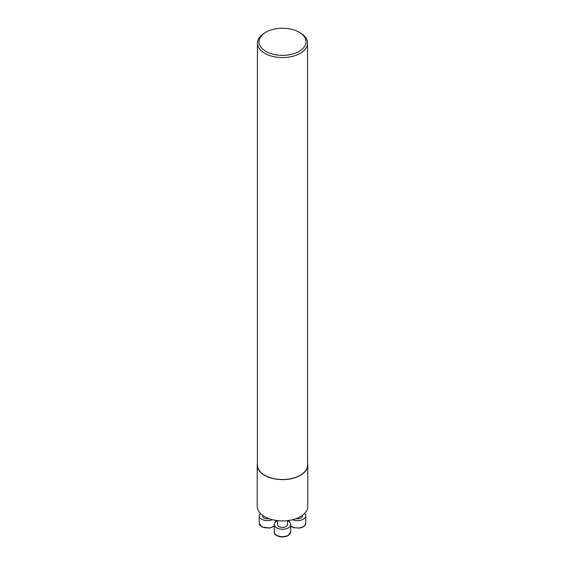 <?xml version="1.0" encoding="UTF-8"?>
<svg xmlns="http://www.w3.org/2000/svg" width="565" height="565" viewBox="0 0 565 565"><rect width="100%" height="100%" fill="white"/><g stroke="black" fill="none" stroke-linecap="round" stroke-linejoin="round"><path stroke-width="0.85" d="M307.565 463.116A25.284 14.598 180 0 1 307.784 465.03A25.284 14.598 180 0 1 282.5 479.629A25.284 14.598 180 0 1 257.216 465.03A25.284 14.598 180 0 1 257.435 463.116M257.216 465.03L257.216 506.318A25.284 14.598 0 0 0 282.5 520.916A25.284 14.598 0 0 0 307.784 506.318L307.784 465.03M300.227 32.869L299.111 32.219A23.49 13.56 180 0 1 299.111 51.401A23.49 13.56 180 0 1 265.889 51.401A23.49 13.56 180 0 1 265.889 32.219A23.49 13.56 180 0 1 299.111 32.219L300.227 32.869A25.065 14.471 180 0 1 307.565 43.102A25.065 14.471 180 0 1 282.5 57.574A25.065 14.471 180 0 1 257.435 43.102A25.065 14.471 180 0 1 264.773 32.869L265.889 32.219M307.565 43.102L307.565 465.03A25.065 14.471 180 0 1 282.5 479.501A25.065 14.471 180 0 1 257.435 465.03L257.435 43.102M292.642 519.687A8.221 4.746 0 0 0 301.223 520.104A8.221 4.746 0 0 0 305.729 515.866A8.221 4.746 0 0 0 304.57 513.437M296.053 518.642A5.014 2.896 0 0 0 302.529 515.866L302.529 515.224M277.486 520.775A8.221 4.746 0 0 0 276.688 521.177A8.221 4.746 0 0 0 274.279 524.532A8.221 4.746 0 0 0 282.5 529.278A8.221 4.746 0 0 0 290.721 524.532A8.221 4.746 0 0 0 287.514 520.775M277.486 520.626L277.486 524.532A5.014 2.896 0 0 0 282.5 527.435A5.014 2.896 0 0 0 287.514 524.532L287.514 520.626M260.43 513.437A8.221 4.746 0 0 0 259.271 515.866A8.221 4.746 0 0 0 263.777 520.104A8.221 4.746 0 0 0 272.358 519.687M262.471 515.224L262.471 515.866A5.014 2.896 0 0 0 268.947 518.642M290.721 525.888A8.221 4.746 0 0 0 291.702 526.58A8.221 4.746 0 0 0 300.658 527.604A8.221 4.746 0 0 0 305.729 523.225L305.729 515.866M290.721 531.891L288.15 535.606C281.398 538.996 273.361 535.133 274.279 531.891A8.221 4.746 0 0 0 279.357 536.27A8.221 4.746 0 0 0 288.312 535.246A8.221 4.746 0 0 0 290.721 531.891L290.721 524.532M274.279 526.114L269.731 528.113L261.842 526.94L259.271 523.225A8.221 4.746 0 0 0 261.68 526.58A8.221 4.746 0 0 0 274.279 525.888M289.294 521.869L289.294 520.379M305.729 523.225L304.712 525.704L303.186 526.926L299.761 528.113L293.503 527.668L290.721 526.114M274.279 531.891L274.279 524.532M275.706 521.869L275.706 520.379M259.271 523.225L259.271 515.866"/></g></svg>
